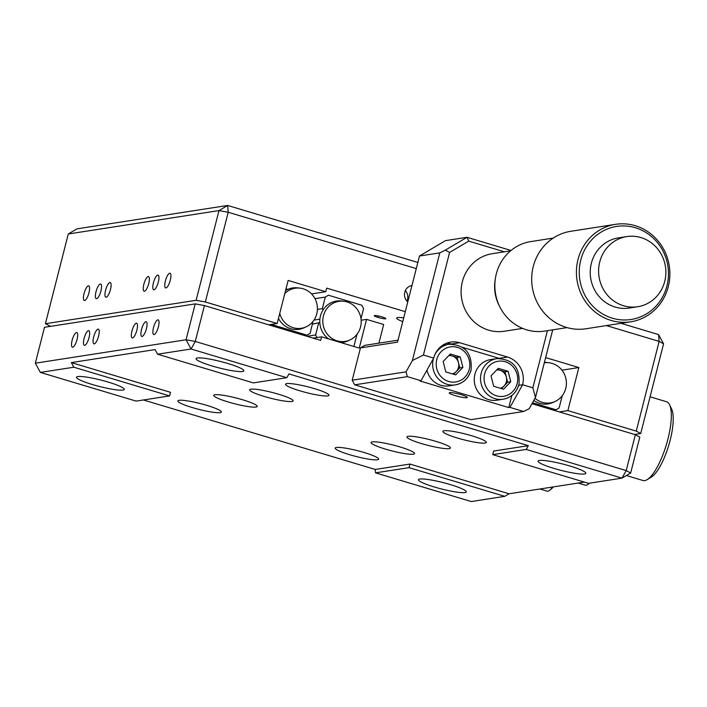 <?xml version="1.0" encoding="UTF-8"?>
<svg xmlns="http://www.w3.org/2000/svg" width="707" height="707" viewBox="0 0 707 707"><rect width="100%" height="100%" fill="white"/><g stroke="black" fill="none" stroke-linecap="round" stroke-linejoin="round"><path stroke-width="1.06" d="M192.428 407.594A22.421 2.987 -165.7 0 0 221.326 412.013A22.421 2.987 -165.7 0 0 206.78 405.358A22.421 2.987 -165.7 0 0 177.881 400.94A22.421 2.987 -165.7 0 0 192.428 407.594M349.744 454.734A22.421 2.987 -165.7 0 0 378.652 459.161A22.421 2.987 -165.7 0 0 364.096 452.507A22.421 2.987 -165.7 0 0 335.198 448.079A22.421 2.987 -165.7 0 0 349.744 454.734M228.308 402.018A22.421 2.987 -165.7 0 0 257.215 406.437A22.421 2.987 -165.7 0 0 242.66 399.782A22.421 2.987 -165.7 0 0 213.761 395.363A22.421 2.987 -165.7 0 0 228.308 402.018M385.633 449.157A22.421 2.987 -165.7 0 0 414.532 453.585A22.421 2.987 -165.7 0 0 399.985 446.93A22.421 2.987 -165.7 0 0 371.078 442.502A22.421 2.987 -165.7 0 0 385.633 449.157M264.188 396.441A22.421 2.987 -165.7 0 0 293.096 400.86A22.421 2.987 -165.7 0 0 278.54 394.214A22.421 2.987 -165.7 0 0 249.642 389.787A22.421 2.987 -165.7 0 0 264.188 396.441M421.513 443.581A22.421 2.987 -165.7 0 0 450.412 448.008A22.421 2.987 -165.7 0 0 435.865 441.354A22.421 2.987 -165.7 0 0 406.958 436.935A22.421 2.987 -165.7 0 0 421.513 443.581M300.077 390.865A22.421 2.987 -165.7 0 0 328.976 395.293A22.421 2.987 -165.7 0 0 314.429 388.638A22.421 2.987 -165.7 0 0 285.522 384.21A22.421 2.987 -165.7 0 0 300.077 390.865M457.394 438.013A22.421 2.987 -165.7 0 0 486.292 442.432A22.421 2.987 -165.7 0 0 471.746 435.777A22.421 2.987 -165.7 0 0 442.847 431.358A22.421 2.987 -165.7 0 0 457.394 438.013M93.686 336.894A7.662 2.262 -73.3 0 0 93.943 343.849A7.662 2.262 -73.3 0 0 98.591 336.125A7.662 2.262 -73.3 0 0 98.335 329.17A7.662 2.262 -73.3 0 0 93.686 336.894M131.962 330.947A7.662 2.262 -73.3 0 0 132.218 337.902A7.662 2.262 -73.3 0 0 136.866 330.187A7.662 2.262 -73.3 0 0 136.61 323.223A7.662 2.262 -73.3 0 0 131.962 330.947M84.115 338.379A7.662 2.262 -73.3 0 0 84.372 345.334A7.662 2.262 -73.3 0 0 89.02 337.619A7.662 2.262 -73.3 0 0 88.773 330.655A7.662 2.262 -73.3 0 0 84.115 338.379M72.158 340.235A7.662 2.262 -73.3 0 0 72.414 347.19A7.662 2.262 -73.3 0 0 77.063 339.475A7.662 2.262 -73.3 0 0 76.807 332.52A7.662 2.262 -73.3 0 0 72.158 340.235M153.49 327.597A7.662 2.262 -73.3 0 0 153.746 334.561A7.662 2.262 -73.3 0 0 158.395 326.837A7.662 2.262 -73.3 0 0 158.138 319.882A7.662 2.262 -73.3 0 0 153.49 327.597M141.533 329.462A7.662 2.262 -73.3 0 0 141.78 336.417A7.662 2.262 -73.3 0 0 146.437 328.693A7.662 2.262 -73.3 0 0 146.181 321.738A7.662 2.262 -73.3 0 0 141.533 329.462M108.259 382.098A24.665 3.288 14.3 0 1 124.264 389.416A24.665 3.288 14.3 0 1 92.476 384.546A24.665 3.288 14.3 0 1 76.471 377.229A24.665 3.288 14.3 0 1 108.259 382.098M227.866 363.513A24.665 3.288 14.3 0 1 243.871 370.83A24.665 3.288 14.3 0 1 212.082 365.97A24.665 3.288 14.3 0 1 196.078 358.652A24.665 3.288 14.3 0 1 227.866 363.513M569.869 466.001A24.665 3.288 14.3 0 1 585.873 473.319A24.665 3.288 14.3 0 1 554.085 468.449A24.665 3.288 14.3 0 1 538.08 461.132A24.665 3.288 14.3 0 1 569.869 466.001M450.262 484.578A24.665 3.288 14.3 0 1 466.267 491.904A24.665 3.288 14.3 0 1 434.478 487.035A24.665 3.288 14.3 0 1 418.473 479.717A24.665 3.288 14.3 0 1 450.262 484.578M143.415 399.976L375.24 469.448L375.523 472.85L471.277 501.546L504.771 496.341L509.102 493.778L584.336 482.094M375.523 472.85L409.008 467.645L504.771 496.341M375.24 469.448L409.927 464.057L509.102 493.778M409.927 464.057L409.008 467.645M526.22 449.44L621.983 478.135L588.498 483.341L492.735 454.636L526.22 449.44L528.332 445.666L288.933 373.923L286.821 377.697L253.336 382.902L157.573 354.207L155.072 349.594L71.345 362.594L170.528 392.323L169.609 395.911L136.124 401.108L40.361 372.412L35.35 363.186L186.056 339.775L195.203 303.886L204.438 305.565L195.282 341.454L186.056 339.775L191.067 349.002L157.573 354.207M528.332 445.666L493.645 451.048L492.735 454.636M639.8 437.12L630.653 473.01L626.208 470.588L635.354 434.699L639.8 437.12M378.917 343.151L383.662 324.513L366.571 319.387L359.244 348.091L321.632 336.824L320.713 340.412L204.438 305.565M361.153 320.227L366.571 319.387M313.139 338.14L321.632 336.824M195.203 303.886L44.497 327.297L35.35 363.186M630.653 473.01L621.983 478.135L626.208 470.588L195.282 341.454L191.067 349.002L286.821 377.697M71.345 362.594L73.846 367.216L40.361 372.412M73.846 367.216L169.609 395.911M531.964 403.715L635.354 434.699M411.951 285.531A9.341 8.838 81.2 0 0 411.898 285.54A9.341 8.838 81.2 0 0 404.784 292.212A9.341 8.838 81.2 0 0 407.771 301.933M406.976 301.147A9.341 8.838 81.2 0 0 407.532 299.565A9.341 8.838 81.2 0 0 405.341 290.63M96.011 291.726A7.662 2.262 -73.3 0 0 96.267 298.681A7.662 2.262 -73.3 0 0 100.915 290.966A7.662 2.262 -73.3 0 0 100.659 284.002A7.662 2.262 -73.3 0 0 96.011 291.726M84.053 293.582A7.662 2.262 -73.3 0 0 84.301 300.537A7.662 2.262 -73.3 0 0 88.949 292.822A7.662 2.262 -73.3 0 0 88.702 285.867A7.662 2.262 -73.3 0 0 84.053 293.582M165.385 280.944A7.662 2.262 -73.3 0 0 165.632 287.908A7.662 2.262 -73.3 0 0 170.29 280.184A7.662 2.262 -73.3 0 0 170.034 273.229A7.662 2.262 -73.3 0 0 165.385 280.944M153.419 282.809A7.662 2.262 -73.3 0 0 153.675 289.764A7.662 2.262 -73.3 0 0 158.324 282.04A7.662 2.262 -73.3 0 0 158.076 275.085A7.662 2.262 -73.3 0 0 153.419 282.809M105.582 290.241A7.662 2.262 -73.3 0 0 105.829 297.196A7.662 2.262 -73.3 0 0 110.486 289.472A7.662 2.262 -73.3 0 0 110.23 282.517A7.662 2.262 -73.3 0 0 105.582 290.241M143.857 284.294A7.662 2.262 -73.3 0 0 144.104 291.249A7.662 2.262 -73.3 0 0 148.753 283.534A7.662 2.262 -73.3 0 0 148.505 276.57A7.662 2.262 -73.3 0 0 143.857 284.294M405.288 311.672L326.678 288.12L325.768 291.708L311.54 293.918M287.767 289.402A12.708 1.697 -165.7 0 0 286.008 288.827M325.768 291.708L288.147 280.432L277.171 323.497L268.678 324.813M45.416 323.709L196.113 300.298L218.984 210.58L227.654 205.454L76.948 228.865L68.279 233.99L45.416 323.709L50.595 326.351M416.264 268.607L228.22 212.259L218.984 210.58L68.279 233.99M417.837 262.447L227.654 205.454L228.22 212.259L205.348 301.977L196.113 300.298M561.95 370.176L578.847 367.543L567.871 410.608L636.265 431.111L659.136 341.393L658.571 334.588L620.985 323.32M636.265 431.111L640.719 433.532L663.581 343.814L659.136 341.393L606.403 325.591M205.348 301.977L277.171 323.497M578.847 367.543L545.636 357.592M663.581 343.814L658.571 334.588M640.719 433.532L634.621 434.478M559.378 411.934L567.871 410.608M403.706 317.876A18.682 2.492 -165.7 0 0 396.654 318.062A18.682 2.492 -165.7 0 0 402.76 321.597M381.966 316.877A5.983 0.795 -165.7 0 0 374.586 315.534A5.983 0.795 -165.7 0 0 378.139 317.47A5.983 0.795 -165.7 0 0 385.527 318.813A5.983 0.795 -165.7 0 0 381.966 316.877M626.384 475.528L642.963 480.504A41.103 12.134 -73.3 0 0 647.135 479.646L651.244 477.172A37.365 11.029 -73.3 0 0 671.526 434.222A37.365 11.029 -73.3 0 0 671.65 409.088L669.573 404.749A41.103 12.134 -73.3 0 0 666.56 401.753L650.078 396.813M647.135 479.646A41.103 12.134 -73.3 0 0 669.441 432.401A41.103 12.134 -73.3 0 0 669.573 404.749M346.96 301.916A20.273 19.177 -98.8 0 1 361.144 320.103A20.273 19.177 -98.8 0 1 349.85 339.996A20.273 19.177 -98.8 0 1 337.036 340.854A20.273 19.177 -98.8 0 1 323.099 317.452A20.273 19.177 -98.8 0 1 343.832 301.262A20.273 19.177 -98.8 0 1 346.96 301.916M328.534 338.892A20.927 19.796 -98.8 0 1 319.803 322.489A20.927 19.796 81.2 0 1 323.055 309.958A20.927 19.796 -98.8 0 1 341.499 300.988L343.832 301.262M323.055 309.958L322.33 308.632L325.282 297.064L314.977 298.663M317.408 309.401L322.33 308.632M319.891 319.157L314.005 320.077M319.803 322.489L312.494 324.142M318.627 323.187L315.622 334.959L307.006 336.302M360.994 318.724L363.584 308.544L361.781 305.221L328.402 295.217L325.282 297.064M349.85 339.996L347.711 340.968A20.927 19.796 -98.8 0 1 340.986 342.621M353.862 346.483L357.035 334.234M317.019 337.539L315.622 334.959M284.806 293.538A20.273 19.177 -98.8 0 1 300.06 288.147A20.273 19.177 -98.8 0 1 303.179 288.792A20.273 19.177 -98.8 0 1 317.363 306.988A20.273 19.177 -98.8 0 1 306.069 326.873A20.273 19.177 -98.8 0 1 293.255 327.73A20.273 19.177 -98.8 0 1 279.733 313.431M300.06 288.147L297.727 287.864A20.927 19.796 81.2 0 0 285.557 290.577M306.069 326.873L303.93 327.845A20.927 19.796 -98.8 0 1 290.71 328.728A20.927 19.796 -98.8 0 1 278.47 318.415M312.962 321.499L310.152 333.324L307.032 335.171L273.653 325.167L273.088 324.133M304.523 335.56L307.032 335.171M273.653 325.167L271.143 325.556M544.31 362.806A20.273 19.177 -98.8 0 1 549.03 362.753A20.273 19.177 -98.8 0 1 552.158 363.407A20.273 19.177 -98.8 0 1 566.342 381.594A20.273 19.177 -98.8 0 1 555.048 401.488A20.273 19.177 -98.8 0 1 542.234 402.345A20.273 19.177 -98.8 0 1 534.996 398.288M555.048 401.488L552.909 402.46A20.927 19.796 -98.8 0 1 539.68 403.344A20.927 19.796 -98.8 0 1 533.803 400.436M544.425 362.346A20.927 19.796 -98.8 0 1 546.697 362.479L549.03 362.753M562.233 395.726L559.122 407.93L556.002 409.777L532.512 402.734M553.493 410.166L556.002 409.777M539.901 488.997L547.156 491.171A18.682 5.515 -73.3 0 0 547.943 491.215A18.682 5.515 -73.3 0 0 549.613 490.393A18.682 5.515 -73.3 0 0 552.467 487.043M578.176 483.049L585.431 485.223A18.682 5.515 -73.3 0 0 586.218 485.267A18.682 5.515 -73.3 0 0 587.888 484.445A18.682 5.515 -73.3 0 0 589.143 483.234M449.758 392.624A9.341 1.246 -165.7 0 0 449.254 392.871A9.341 1.246 -165.7 0 0 456.642 396.026A9.341 1.246 -165.7 0 0 466.859 397.741A9.341 1.246 -165.7 0 0 467.362 397.493A9.341 1.246 -165.7 0 0 459.974 394.338A9.341 1.246 -165.7 0 0 449.758 392.624M502.668 371.573A12.708 12.019 81.2 0 0 502.05 370.883M421.027 380.746L407.347 376.645L354.72 384.82L470.995 419.666L523.622 411.492L509.941 407.391L522.606 384.741A22.421 21.21 81.2 0 0 507.573 357.062L459.7 342.718A22.421 21.21 81.2 0 0 450.766 342.091A22.421 21.21 81.2 0 0 433.691 358.096L421.027 380.746L419.825 380.932L508.748 407.577L511.833 395.469M499.31 358.396A22.421 21.21 81.2 0 0 499.204 358.361L462.643 347.402M451.428 344.044L451.322 344.017A22.421 21.21 81.2 0 0 446.647 343.187M509.941 407.391L508.748 407.577M504.391 251.807L468.714 241.122L449.581 252.434L445.339 250.11L439.807 252.859L419.481 256.022L445.49 240.636L467.018 237.296L511.02 250.481M518.717 385.35L522.606 384.741L532.866 387.816L547.439 330.664M532.866 387.816L535.491 397.414L529.154 408.743L523.622 411.492M552.715 329.842L535.491 397.414M468.714 241.122L467.018 237.296L445.339 250.11M419.481 256.022L397.52 342.153L360.446 347.906L364.777 345.343L398.023 340.182M449.581 252.434L423.431 355.02L433.691 358.096M360.446 347.906L352.21 380.207L406.039 371.847L412.367 360.526L439.807 252.859M412.367 360.526L423.431 355.02M406.039 371.847L407.347 376.645M354.72 384.82L352.21 380.207M496.641 369.991A9.341 8.838 -98.8 0 1 506.336 381.824A9.341 8.838 -98.8 0 1 500.291 388.258M496.844 358.608C512.955 359.085 520.325 367.711 518.956 384.484C516.499 392.685 511.232 397.599 503.154 399.225L496.871 400.206A20.556 19.443 -98.8 0 1 474.91 374.259A20.556 19.443 -98.8 0 1 490.561 359.589L496.844 358.608A20.556 19.443 -98.8 0 0 481.184 373.287A20.556 19.443 -98.8 0 0 503.154 399.225A20.556 19.443 -98.8 0 0 518.805 384.555M510.763 381.736L503.543 389.23L493.672 386.269L491.02 375.824L498.241 368.329L508.112 371.29L510.763 381.736L507.653 382.222L501.493 388.62M497.189 369.425L505.01 371.767L508.112 371.29M505.01 371.767L507.653 382.222M452.409 373.906A9.341 8.838 81.2 0 0 456.165 371.617A9.341 8.838 81.2 0 0 458.454 367.481A9.341 8.838 81.2 0 0 458.454 362.647L459.78 367.87L462.882 367.393L455.662 374.887L445.79 371.926L443.139 361.471L450.359 353.977L460.239 356.938L462.882 367.393M442.679 345.237L448.963 344.265A20.556 19.443 -98.8 0 0 434.584 355.329M459.78 367.87L453.611 374.268M457.129 357.424L458.454 362.647A9.341 8.838 81.2 0 0 452.188 355.948L457.129 357.424L460.239 356.938M449.307 355.082L452.188 355.948A9.341 8.838 -98.8 0 0 448.759 355.648M470.924 370.212A20.556 19.443 -98.8 0 1 455.273 384.882L448.989 385.854A20.556 19.443 -98.8 0 1 426.94 370.168M615.567 224.331L570.841 231.277A49.322 46.671 81.2 0 0 531.938 274.06A49.322 46.671 81.2 0 0 561.438 325.609A49.322 46.671 81.2 0 0 585.979 328.764L630.715 321.809A49.322 46.671 -98.8 0 1 606.173 318.663A49.322 46.671 -98.8 0 1 576.665 267.105A49.322 46.671 -98.8 0 1 615.567 224.331A49.322 46.671 -98.8 0 1 640.118 227.477A49.322 46.671 -98.8 0 1 669.617 279.026A49.322 46.671 -98.8 0 1 630.715 321.809M553.192 238.1L530.789 241.582A45.292 42.844 81.2 0 0 495.43 278.098A45.292 42.844 81.2 0 0 499.92 307.024A45.292 42.844 81.2 0 0 522.155 328.198A45.292 42.844 81.2 0 0 544.699 331.088L567.094 327.606M510.569 250.852L492.249 253.698A39.239 37.117 81.2 0 0 461.3 287.722A39.239 37.117 81.2 0 0 484.772 328.737A39.239 37.117 81.2 0 0 504.294 331.238L522.623 328.393M607.658 316.48A47.086 44.541 81.2 0 0 665.42 290.771A47.086 44.541 81.2 0 0 640.065 229.439A47.086 44.541 81.2 0 0 582.303 255.139A47.086 44.541 81.2 0 0 607.658 316.48M626.782 236.58L618.413 237.879A35.5 33.583 81.2 0 0 590.416 268.669A35.5 33.583 81.2 0 0 611.643 305.769A35.5 33.583 81.2 0 0 629.31 308.04L637.679 306.732A35.5 33.583 81.2 0 0 665.685 275.951A35.5 33.583 81.2 0 0 644.448 238.842A35.5 33.583 81.2 0 0 626.782 236.58A35.5 33.583 81.2 0 0 598.785 267.37A35.5 33.583 81.2 0 0 620.021 304.47A35.5 33.583 81.2 0 0 637.679 306.732M495.43 278.098L495.103 280.131A39.239 37.117 81.2 0 0 499.001 305.194L499.92 307.024M451.322 344.017L459.7 342.718M499.204 358.361L507.573 357.062M517.135 383.645A17.746 16.791 81.2 0 0 505.24 361.737A17.746 16.791 81.2 0 0 484.649 373.915A17.746 16.791 81.2 0 0 496.544 395.823A17.746 16.791 81.2 0 0 517.135 383.645M469.254 369.301A17.746 16.791 81.2 0 0 457.358 347.384A17.746 16.791 81.2 0 0 436.767 359.563A17.746 16.791 81.2 0 0 448.671 381.48A17.746 16.791 81.2 0 0 469.254 369.301M448.963 344.265C465.073 344.742 472.444 353.359 471.074 370.132C468.626 378.333 463.359 383.247 455.273 384.882A20.556 19.443 -98.8 0 1 433.303 358.935A20.556 19.443 -98.8 0 1 433.382 358.643M377.945 317.416L378.316 315.958M549.613 490.393A29.897 29.897 0 0 0 553.351 486.902M587.888 484.445A29.897 29.897 0 0 0 589.373 483.199"/></g></svg>
